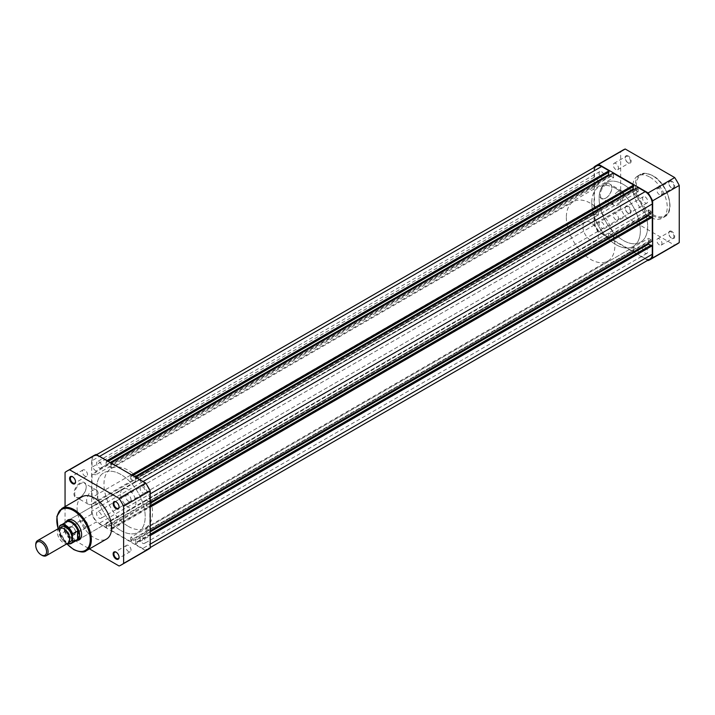 <?xml version="1.0" encoding="UTF-8"?>
<svg xmlns="http://www.w3.org/2000/svg" width="715" height="715" viewBox="0 0 715 715"><rect width="100%" height="100%" fill="white"/><g stroke="black" fill="none" stroke-linecap="round" stroke-linejoin="round"><path stroke-width="0.54" stroke-dasharray="3.58 2.68" d="M80.08 482.991A8.687 5.014 120 0 0 73.94 493.636A8.687 5.014 120 0 0 80.08 497.184L80.08 497.184A8.687 5.014 120 0 0 86.229 486.54A8.687 5.014 120 0 0 80.08 482.991M80.464 496.961L80.464 496.961A8.151 4.701 -60 0 1 76.398 497.363A8.151 4.701 -60 0 1 75.147 490.839A8.151 4.701 -60 0 1 80.464 483.662A8.151 4.701 -60 0 1 84.54 483.251A8.151 4.701 -60 0 1 86.229 486.987A8.151 4.701 -60 0 1 80.464 496.961L80.464 496.961M72.564 533.891A4.192 2.422 60 0 1 69.605 528.751A4.192 2.422 60 0 1 72.564 527.035L72.564 527.035A4.192 2.422 60 0 1 75.531 532.175A4.192 2.422 60 0 1 72.564 533.891M72.957 527.259L72.564 527.035L72.957 527.259A3.655 2.109 -120 0 0 71.125 527.08A3.655 2.109 -120 0 0 70.57 530.003A3.655 2.109 -120 0 0 72.957 533.22A3.655 2.109 -120 0 0 74.78 533.399A3.655 2.109 -120 0 0 75.531 531.728A3.655 2.109 -120 0 0 72.957 527.259L72.957 527.259M119.065 557.083A3.655 2.109 -120 0 0 119.074 556.869A3.655 2.109 -120 0 0 116.491 552.4L116.491 552.4A3.655 2.109 -120 0 0 116.304 552.302M75.531 481.669A3.655 2.109 -120 0 0 75.531 481.454A3.655 2.109 -120 0 0 72.957 476.985L72.564 476.762L72.957 476.985A3.655 2.109 -120 0 0 72.769 476.887M119.065 506.801A3.655 2.109 -120 0 0 119.074 506.595A3.655 2.109 -120 0 0 116.491 502.118L116.491 502.118A3.655 2.109 -120 0 0 116.304 502.019M77.22 540.352A11.44 6.605 60 0 1 73.529 539.253A11.44 6.605 60 0 1 66.325 521.494M81.617 534.355A10.895 6.292 -120 0 0 81.626 534.132A10.895 6.292 -120 0 0 73.913 520.788L73.913 520.788A10.895 6.292 -120 0 0 73.725 520.681M122.801 488.881L68.47 520.243A10.895 6.292 -120 0 0 66.799 528.984A10.895 6.292 -120 0 0 73.913 538.583A10.895 6.292 -120 0 0 79.365 539.119L133.696 507.757A10.895 6.292 -120 0 0 135.367 499.025A10.895 6.292 -120 0 0 128.244 489.418A10.895 6.292 -120 0 0 122.801 488.881A10.895 6.292 -120 0 0 121.13 497.613A10.895 6.292 -120 0 0 128.244 507.212A10.895 6.292 -120 0 0 133.696 507.757M92.414 503.861A8.151 4.701 -60 0 1 88.338 504.263A8.151 4.701 -60 0 1 87.087 497.729A8.151 4.701 -60 0 1 92.414 490.553A8.151 4.701 -60 0 1 96.489 490.15A8.151 4.701 -60 0 1 97.732 496.675A8.151 4.701 -60 0 1 92.414 503.861M128.441 495.227A3.655 2.109 -120 0 0 126.618 495.048A3.655 2.109 -120 0 0 126.055 497.971A3.655 2.109 -120 0 0 128.441 501.188A3.655 2.109 -120 0 0 130.264 501.367A3.655 2.109 -120 0 0 130.827 498.444A3.655 2.109 -120 0 0 128.441 495.227M84.897 470.086A3.655 2.109 -120 0 0 83.074 469.907A3.655 2.109 -120 0 0 82.511 472.829A3.655 2.109 -120 0 0 84.897 476.047A3.655 2.109 -120 0 0 86.721 476.226A3.655 2.109 -120 0 0 87.284 473.303A3.655 2.109 -120 0 0 84.897 470.086M84.897 520.368A3.655 2.109 -120 0 0 83.074 520.18A3.655 2.109 -120 0 0 82.511 523.112A3.655 2.109 -120 0 0 84.897 526.329A3.655 2.109 -120 0 0 86.721 526.508A3.655 2.109 -120 0 0 87.284 523.586A3.655 2.109 -120 0 0 84.897 520.368M128.441 545.5A3.655 2.109 -120 0 0 126.618 545.322A3.655 2.109 -120 0 0 126.055 548.244A3.655 2.109 -120 0 0 128.441 551.462A3.655 2.109 -120 0 0 130.264 551.649A3.655 2.109 -120 0 0 130.827 548.718A3.655 2.109 -120 0 0 128.441 545.5M128.244 526.347A34.329 19.823 -120 0 0 145.413 528.045A34.329 19.823 -120 0 0 150.677 500.536A34.329 19.823 -120 0 0 128.244 470.291A34.329 19.823 -120 0 0 111.084 468.584A34.329 19.823 -120 0 0 105.82 496.094A34.329 19.823 -120 0 0 128.244 526.347M120.924 530.575A34.329 19.823 -120 0 0 138.093 532.273A34.329 19.823 -120 0 0 143.349 504.763A34.329 19.823 -120 0 0 120.924 474.51A34.329 19.823 -120 0 0 103.764 472.812A34.329 19.823 -120 0 0 98.5 500.321A34.329 19.823 -120 0 0 120.924 530.575A34.329 19.823 60 0 1 98.5 500.321A34.329 19.823 60 0 1 103.764 472.812A34.329 19.823 60 0 1 120.924 474.51A34.329 19.823 60 0 1 143.349 504.763A34.329 19.823 60 0 1 138.093 532.273A34.329 19.823 60 0 1 120.924 530.575M82.136 496.755A24.408 14.094 -120 0 0 78.391 516.31A24.408 14.094 -120 0 0 94.335 537.823A24.408 14.094 -120 0 0 106.544 539.038M65.056 506.613L65.056 529.565A54.224 31.308 -120 0 0 69.596 537.421L89.464 548.897M119.083 565.994L145.672 550.648A54.224 31.308 -120 0 0 148.032 549.504M145.672 550.648L96.176 522.075L69.596 537.421M93.817 455.589A54.224 31.308 -120 0 0 91.645 457.064L91.645 514.21A54.224 31.308 -120 0 0 96.176 522.075M91.645 514.21L65.056 529.565M65.056 472.409L91.645 457.064M59.157 528.144A8.723 5.032 -120 0 0 57.352 532.13A8.723 5.032 -120 0 0 61.15 540.906A8.723 5.032 -120 0 0 67.871 543.239M41.917 555.278A8.723 5.032 60 0 1 35.75 544.598M60.462 527.742A8.723 5.032 -120 0 0 59.658 530.798A8.723 5.032 -120 0 0 68.872 542.301M582.922 226.914A10.895 6.292 -120 0 0 587.676 237.881A10.895 6.292 -120 0 0 596.078 240.803A10.895 6.292 -120 0 0 598.33 235.816A10.895 6.292 -120 0 0 593.575 224.85A10.895 6.292 -120 0 0 585.174 221.927A10.895 6.292 -120 0 0 582.922 226.914M59.506 526.195L64.627 523.264L64.287 526.347A10.895 6.292 -120 0 0 68.327 536.518A10.895 6.292 -120 0 0 76.219 540.674M591.779 202.667A34.329 19.823 -120 0 0 606.767 237.219A34.329 19.823 -120 0 0 633.222 246.416A34.329 19.823 -120 0 0 640.336 230.695A34.329 19.823 -120 0 0 625.348 196.151A34.329 19.823 -120 0 0 598.893 186.955A34.329 19.823 -120 0 0 591.779 202.667M566.351 217.351A34.329 19.823 -120 0 0 581.34 251.894A34.329 19.823 -120 0 0 607.795 261.091A34.329 19.823 -120 0 0 614.9 245.379A34.329 19.823 -120 0 0 599.921 210.836A34.329 19.823 -120 0 0 573.466 201.63A34.329 19.823 -120 0 0 566.351 217.351M59.273 528.072L59.273 534.248A10.296 5.943 -120 0 0 67.442 543.489M64.439 523.344L64.439 531.844L59.506 534.695L59.273 534.248L59.506 534.695A10.627 6.131 60 0 0 67.38 543.525M64.627 523.264L64.439 531.844M65.548 522.191A10.895 6.292 -120 0 0 64.287 526.347L64.627 531.611M64.582 531.156A10.627 6.131 -120 0 0 75.441 540.817A10.627 6.131 -120 0 0 76.63 540.388M66.003 521.986A10.627 6.131 -120 0 0 65.038 522.799A10.627 6.131 -120 0 0 64.582 523.443M99.153 461.854A3.655 2.109 60 0 1 101.539 465.072A3.655 2.109 60 0 1 100.976 468.003A3.655 2.109 60 0 1 99.153 467.816A3.655 2.109 60 0 1 96.766 464.598A3.655 2.109 60 0 1 97.329 461.675A3.655 2.109 60 0 1 99.153 461.854M601.61 171.77A3.655 2.109 60 0 1 603.996 174.987A3.655 2.109 60 0 1 603.433 177.91A3.655 2.109 60 0 1 601.61 177.731A3.655 2.109 60 0 1 599.224 174.514A3.655 2.109 60 0 1 599.787 171.582A3.655 2.109 60 0 1 601.61 171.77M142.696 486.995A3.655 2.109 60 0 1 145.082 490.213A3.655 2.109 60 0 1 144.519 493.136A3.655 2.109 60 0 1 142.696 492.957A3.655 2.109 60 0 1 140.31 489.739A3.655 2.109 60 0 1 140.873 486.817A3.655 2.109 60 0 1 142.696 486.995M645.153 196.902A3.655 2.109 60 0 1 647.531 200.12A3.655 2.109 60 0 1 646.977 203.051A3.655 2.109 60 0 1 645.153 202.863A3.655 2.109 60 0 1 642.767 199.646A3.655 2.109 60 0 1 643.321 196.723A3.655 2.109 60 0 1 645.153 196.902M142.696 537.269A3.655 2.109 60 0 1 145.082 540.486A3.655 2.109 60 0 1 144.519 543.418A3.655 2.109 60 0 1 142.696 543.23A3.655 2.109 60 0 1 140.31 540.013A3.655 2.109 60 0 1 140.873 537.09A3.655 2.109 60 0 1 142.696 537.269M645.153 247.184A3.655 2.109 60 0 1 647.531 250.402A3.655 2.109 60 0 1 646.977 253.325A3.655 2.109 60 0 1 645.153 253.146A3.655 2.109 60 0 1 642.767 249.928A3.655 2.109 60 0 1 643.321 246.997A3.655 2.109 60 0 1 645.153 247.184M99.153 512.137A3.655 2.109 60 0 1 101.539 515.354A3.655 2.109 60 0 1 100.976 518.277A3.655 2.109 60 0 1 99.153 518.098A3.655 2.109 60 0 1 96.766 514.88A3.655 2.109 60 0 1 97.329 511.949A3.655 2.109 60 0 1 99.153 512.137M601.61 222.043A3.655 2.109 60 0 1 603.996 225.261A3.655 2.109 60 0 1 603.433 228.183A3.655 2.109 60 0 1 601.61 228.005A3.655 2.109 60 0 1 599.224 224.787A3.655 2.109 60 0 1 599.787 221.865A3.655 2.109 60 0 1 601.61 222.043M623.382 184.425A34.329 19.823 60 0 1 645.806 214.679A34.329 19.823 60 0 1 640.542 242.188A34.329 19.823 60 0 1 623.382 240.49A34.329 19.823 60 0 1 600.949 210.237A34.329 19.823 60 0 1 606.213 182.727A34.329 19.823 60 0 1 623.382 184.425A34.329 19.823 60 0 1 645.806 214.679A34.329 19.823 60 0 1 640.542 242.188A34.329 19.823 60 0 1 623.382 240.49A34.329 19.823 60 0 1 600.949 210.237A34.329 19.823 60 0 1 606.213 182.727A34.329 19.823 60 0 1 623.382 184.425M150.213 535.606L149.828 544.365A10.082 5.818 60 0 1 147.737 548.986A10.082 5.818 60 0 1 142.696 548.485L135.296 544.213L135.296 542.882L637.753 252.788L637.753 254.12L135.296 544.213M650.194 258.893A10.082 5.818 60 0 1 645.153 258.392L637.753 254.12M637.753 252.788L638.218 253.056L135.761 543.141L135.296 542.882M135.761 543.141L135.761 540.209L130.747 537.314L633.204 247.229L638.218 250.116L135.761 540.209M638.218 253.056L638.218 250.116M633.204 247.229L633.204 250.161L130.747 540.254L130.747 537.314M130.747 540.254L131.211 540.522L633.669 250.429L633.204 250.161M633.669 250.429L633.669 251.76L131.211 541.854L131.211 540.522M131.211 541.854L110.637 529.976L110.637 528.635L613.095 238.551L613.095 239.882L110.637 529.976M633.669 251.76L613.095 239.882M613.095 238.551L613.55 238.819L111.102 528.903L110.637 528.635M111.102 528.903L111.102 525.972L613.55 235.879L613.55 238.819M106.088 523.076L106.088 526.017L608.545 235.923L608.545 232.992L106.088 523.076L111.102 525.972M608.545 232.992L613.55 235.879M106.088 526.017L106.553 526.285L609.01 236.191L608.545 235.923M609.01 236.191L609.01 237.523L106.553 527.616L106.553 526.285M106.553 527.616L99.153 523.344A10.082 5.818 60 0 1 92.029 511.002L92.029 504.549L594.478 214.455L594.478 220.908L92.029 511.002M609.01 237.523L601.61 233.26A10.082 5.818 60 0 1 594.478 220.908M594.478 214.455L598.33 214.902L95.882 504.996L92.029 504.549M95.882 504.996L95.882 501.43L92.029 497.425L594.478 207.341L598.33 211.345L95.882 501.43M598.33 214.902L598.33 211.345M598.33 184.649L95.882 474.733L95.882 471.176L598.33 181.092L598.33 184.649L594.478 184.202L92.029 474.295L92.029 497.425M594.478 184.202L594.478 207.341M95.882 474.733L92.029 474.295M95.882 471.176L92.029 467.172L594.478 177.088L598.33 181.092M594.478 177.088L594.478 170.635L92.029 460.719L92.029 467.172M92.029 460.719A10.082 5.818 60 0 1 94.112 456.107A10.082 5.818 60 0 1 99.153 456.608L106.553 460.88L106.553 462.212L108.09 461.318M594.478 170.635A10.082 5.818 60 0 1 596.569 166.014M609.01 172.118L608.545 171.859L106.088 461.944L106.553 462.212M106.088 461.944L106.088 464.884L111.102 467.771L613.55 177.686L609.395 175.282M110.173 462.525L106.088 464.884M608.545 171.859L608.545 172.387M613.55 177.686L613.55 174.746L111.102 464.839L111.102 467.771M111.102 464.839L110.637 464.571L613.095 174.478L613.55 174.746M111.022 463.016L110.637 464.571M613.095 173.146L613.095 174.478M131.596 474.894L110.637 463.24M131.211 475.118L131.211 476.449L132.758 475.555M633.669 186.365L633.204 186.097L130.747 476.181L131.211 476.449M130.747 476.181L130.747 479.122L134.831 476.762M633.204 186.097L633.204 186.624M135.761 482.008L135.761 479.077L638.218 188.983L638.218 191.924L135.761 482.008L130.747 479.122M638.218 191.924L634.053 189.52M135.761 479.077L135.296 478.809L637.753 188.715L638.218 188.983M135.68 477.254L135.296 478.809M637.753 187.384L637.753 188.715M143.08 481.526L135.296 477.477M142.696 481.74A10.082 5.818 60 0 1 149.828 494.092L149.828 502.636L148.666 501.966L651.124 211.872L652.277 212.543M651.124 211.872L651.124 211.345L148.666 501.43L148.666 501.966M148.666 501.43L146.128 499.964L146.128 505.746L150.213 503.387M651.124 211.345L648.577 209.87L146.128 499.964M648.577 209.87L648.577 214.679M650.659 216.859L651.124 217.128L148.666 507.212L146.128 505.746M148.666 507.212L150.213 505.791M651.124 217.128L651.124 216.591M150.213 507.123L148.666 506.685M149.828 507.346L149.828 531.111L148.666 530.441L651.124 240.356L652.277 241.018M651.124 240.356L651.124 239.82L148.666 529.904L148.666 530.441M148.666 529.904L146.128 528.439L648.577 238.354L651.124 239.82M150.213 531.862L146.128 534.221L146.128 528.439M648.577 243.154L648.577 238.354M650.659 245.334L651.124 245.603L148.666 535.696L146.128 534.221M148.666 535.696L150.213 534.266M651.124 245.603L651.124 245.066M149.828 535.821L148.666 535.16M606.043 197.975L605.659 198.198A8.687 5.014 120 0 0 611.799 187.553A8.687 5.014 120 0 0 605.659 184.005A8.687 5.014 120 0 0 599.51 194.65A8.687 5.014 120 0 0 605.659 198.198L606.043 197.975A8.151 4.701 -60 0 1 601.967 198.377A8.151 4.701 -60 0 1 600.716 191.852A8.151 4.701 -60 0 1 606.043 184.667A8.151 4.701 -60 0 1 610.11 184.264A8.151 4.701 -60 0 1 611.799 188A8.151 4.701 -60 0 1 606.043 197.975M628.199 155.968A4.192 2.422 -120 0 0 625.232 157.684A4.192 2.422 -120 0 0 628.199 162.823L628.199 162.823A4.192 2.422 -120 0 0 631.166 161.107A4.192 2.422 -120 0 0 628.199 155.968M627.806 162.6L628.199 162.823L627.806 162.6A3.655 2.109 60 0 1 625.232 158.131A3.655 2.109 60 0 1 625.982 156.46A3.655 2.109 60 0 1 627.806 156.639A3.655 2.109 60 0 1 630.192 159.856A3.655 2.109 60 0 1 629.638 162.779A3.655 2.109 60 0 1 627.806 162.6M628.199 206.251A4.192 2.422 -120 0 0 625.232 207.958A4.192 2.422 -120 0 0 628.199 213.097L628.199 213.097A4.192 2.422 -120 0 0 631.166 211.39A4.192 2.422 -120 0 0 628.199 206.251M627.806 212.882L628.199 213.097L627.806 212.882A3.655 2.109 60 0 1 625.232 208.405A3.655 2.109 60 0 1 625.982 206.733A3.655 2.109 60 0 1 627.806 206.912A3.655 2.109 60 0 1 630.192 210.13A3.655 2.109 60 0 1 629.638 213.061A3.655 2.109 60 0 1 627.806 212.882M671.734 231.383A4.192 2.422 -120 0 0 668.766 233.099A4.192 2.422 -120 0 0 671.734 238.238L671.734 238.238A4.192 2.422 -120 0 0 674.701 236.522A4.192 2.422 -120 0 0 671.734 231.383M671.349 238.015L671.349 238.015A3.655 2.109 60 0 1 668.766 233.546A3.655 2.109 60 0 1 669.526 231.875A3.655 2.109 60 0 1 671.349 232.053A3.655 2.109 60 0 1 673.736 235.271A3.655 2.109 60 0 1 673.173 238.193A3.655 2.109 60 0 1 671.349 238.015M671.734 181.109A4.192 2.422 -120 0 0 668.766 182.826A4.192 2.422 -120 0 0 671.734 187.965L671.734 187.965A4.192 2.422 -120 0 0 674.701 186.249A4.192 2.422 -120 0 0 671.734 181.109M671.349 187.741L671.349 187.741A3.655 2.109 60 0 1 668.766 183.272A3.655 2.109 60 0 1 669.526 181.601A3.655 2.109 60 0 1 671.349 181.78A3.655 2.109 60 0 1 673.736 184.997A3.655 2.109 60 0 1 673.173 187.92A3.655 2.109 60 0 1 671.349 187.741M617.983 191.566A8.151 4.701 -60 0 1 622.059 191.164A8.151 4.701 -60 0 1 623.31 197.689A8.151 4.701 -60 0 1 617.983 204.865A8.151 4.701 -60 0 1 613.908 205.277A8.151 4.701 -60 0 1 612.666 198.743A8.151 4.701 -60 0 1 617.983 191.566M659.409 244.914A3.655 2.109 60 0 1 657.022 241.697A3.655 2.109 60 0 1 657.577 238.774A3.655 2.109 60 0 1 659.409 238.953A3.655 2.109 60 0 1 661.795 242.171A3.655 2.109 60 0 1 661.232 245.093A3.655 2.109 60 0 1 659.409 244.914M615.865 219.773A3.655 2.109 60 0 1 613.479 216.556A3.655 2.109 60 0 1 614.042 213.633A3.655 2.109 60 0 1 615.865 213.812A3.655 2.109 60 0 1 618.252 217.029A3.655 2.109 60 0 1 617.689 219.952A3.655 2.109 60 0 1 615.865 219.773M615.865 169.5A3.655 2.109 60 0 1 613.479 166.282A3.655 2.109 60 0 1 614.042 163.351A3.655 2.109 60 0 1 615.865 163.538A3.655 2.109 60 0 1 618.252 166.756A3.655 2.109 60 0 1 617.689 169.678A3.655 2.109 60 0 1 615.865 169.5M659.409 194.632A3.655 2.109 60 0 1 657.022 191.414A3.655 2.109 60 0 1 657.577 188.492A3.655 2.109 60 0 1 659.409 188.671A3.655 2.109 60 0 1 661.795 191.888A3.655 2.109 60 0 1 661.232 194.82A3.655 2.109 60 0 1 659.409 194.632M616.062 188.653A34.329 19.823 60 0 1 638.486 218.906A34.329 19.823 60 0 1 633.222 246.416A34.329 19.823 60 0 1 616.062 244.709A34.329 19.823 60 0 1 593.629 214.464A34.329 19.823 60 0 1 598.893 186.955A34.329 19.823 60 0 1 616.062 188.653M649.962 177.177A24.408 14.094 60 0 1 665.915 198.69A24.408 14.094 60 0 1 662.17 218.245A24.408 14.094 60 0 1 649.962 217.038A24.408 14.094 60 0 1 634.017 195.526A24.408 14.094 60 0 1 637.762 175.962A24.408 14.094 60 0 1 649.962 177.177M677.078 244.065A54.224 31.308 60 0 1 674.71 245.209L625.223 216.636A54.224 31.308 60 0 1 620.683 208.771L620.683 151.625A54.224 31.308 60 0 1 622.854 150.15M647.719 260.323L598.634 231.982A54.224 31.308 60 0 1 594.094 224.126L594.094 167.444M598.634 231.982L625.223 216.636M674.71 245.209L648.121 260.555M594.094 166.979L620.683 151.625M620.683 208.771L594.094 224.126M86.274 550.738A24.408 14.094 60 0 1 74.074 549.531A24.408 14.094 60 0 1 58.121 528.019A24.408 14.094 60 0 1 61.865 508.454M58.183 528.707A23.649 13.656 -120 0 0 66.897 543.802M645.153 258.392L142.696 548.485M601.61 233.26L99.153 523.344M653.045 176.015A23.649 13.656 60 0 1 669.767 204.982A23.649 13.656 60 0 1 653.045 214.634A23.649 13.656 60 0 1 636.323 185.668A23.649 13.656 60 0 1 653.045 176.015M652.509 215.572A24.408 14.094 -120 0 0 664.718 216.779A24.408 14.094 -120 0 0 668.453 197.215A24.408 14.094 -120 0 0 652.509 175.702A24.408 14.094 -120 0 0 640.3 174.496A24.408 14.094 -120 0 0 636.565 194.06A24.408 14.094 -120 0 0 652.509 215.572M88.338 504.263L76.398 497.363M126.618 495.048L114.668 501.939M83.074 469.907L71.125 476.807M83.074 520.18L71.125 527.08M126.618 545.322L114.668 552.221M145.413 528.045L607.795 261.091M111.084 468.584L573.466 201.63M130.264 551.649L118.324 558.54M86.721 526.508L74.78 533.399M86.721 476.226L74.78 483.125M130.264 501.367L118.324 508.267M66.763 543.883L58.04 528.778M96.489 490.15L84.54 483.251M81.626 534.132L81.626 534.579M119.074 506.595L119.074 507.042M75.531 481.454L75.531 481.901M119.074 556.869L119.074 557.316M75.531 531.728L75.531 532.175M86.229 486.987L86.229 486.54M69.543 538.86L68.479 541.63C68.64 543.954 59.157 537.662 59.792 531.182L60.855 528.421C65.163 528.474 68.059 531.96 69.543 538.86M596.078 240.803L79.365 539.119M75.441 540.817L76.085 540.701M65.038 522.799L65.458 522.299M585.174 221.927L68.47 520.243M59.318 534.57L67.299 543.57M603.433 177.91L100.976 468.003M646.977 203.051L144.519 493.136M646.977 253.325L144.519 543.418M603.433 228.183L100.976 518.277M150.213 547.556L147.737 548.986M96.588 454.677L94.112 456.107M599.787 221.865L97.329 511.949M643.321 246.997L140.873 537.09M643.321 196.723L140.873 486.817M599.787 171.582L97.329 461.675M611.799 188L611.799 187.553M625.232 158.131L625.232 157.684M625.232 208.405L625.232 207.958M668.766 233.546L668.766 233.099M668.766 183.272L668.766 182.826M622.059 191.164L610.11 184.264M637.762 175.962L640.3 174.496C642.195 172.494 646.396 172.887 652.893 175.667C667.56 183.317 676.086 211.265 664.718 216.779L662.17 218.245M657.577 238.774L669.526 231.875M614.042 213.633L625.982 206.733M614.042 163.351L625.982 156.46M657.577 188.492L669.526 181.601M661.232 194.82L673.173 187.92M617.689 169.678L629.638 162.779M617.689 219.952L629.638 213.061M661.232 245.093L673.173 238.193M613.908 205.277L601.967 198.377"/><path stroke-width="1.07" d="M116.107 559.032A4.192 2.422 60 0 1 113.14 553.893A4.192 2.422 60 0 1 116.107 552.177L116.107 552.177A4.192 2.422 60 0 1 119.074 557.316A4.192 2.422 60 0 1 116.107 559.032M116.304 552.302A3.655 2.109 -120 0 0 114.668 552.221A3.655 2.109 -120 0 0 114.105 555.144A3.655 2.109 -120 0 0 116.491 558.361A3.655 2.109 -120 0 0 118.324 558.54A3.655 2.109 -120 0 0 119.065 557.083M72.564 483.617A4.192 2.422 60 0 1 69.605 478.478A4.192 2.422 60 0 1 72.564 476.762L72.564 476.762A4.192 2.422 60 0 1 75.531 481.901A4.192 2.422 60 0 1 72.564 483.617M72.769 476.887A3.655 2.109 -120 0 0 71.125 476.807A3.655 2.109 -120 0 0 70.57 479.729A3.655 2.109 -120 0 0 72.957 482.947A3.655 2.109 -120 0 0 74.78 483.125A3.655 2.109 -120 0 0 75.531 481.669M116.107 508.749A4.192 2.422 60 0 1 113.14 503.61A4.192 2.422 60 0 1 116.107 501.903L116.107 501.903A4.192 2.422 60 0 1 119.074 507.042A4.192 2.422 60 0 1 116.107 508.749M116.304 502.019A3.655 2.109 -120 0 0 114.668 501.939A3.655 2.109 -120 0 0 114.105 504.87A3.655 2.109 -120 0 0 116.491 508.088A3.655 2.109 -120 0 0 118.324 508.267A3.655 2.109 -120 0 0 119.065 506.801M66.325 521.494A11.44 6.605 60 0 1 73.529 520.565L73.529 520.565A11.44 6.605 60 0 1 81.626 534.579A11.44 6.605 60 0 1 77.22 540.352M73.725 520.681A10.895 6.292 -120 0 0 68.47 520.243L66.54 521.36A10.895 6.292 -120 0 0 65.548 522.191L65.458 522.299M86.274 550.738L106.544 539.038A24.408 14.094 -120 0 0 110.289 519.474A24.408 14.094 -120 0 0 94.335 497.962A24.408 14.094 -120 0 0 82.136 496.755L61.865 508.454A24.408 14.094 60 0 1 74.074 509.661A24.408 14.094 60 0 1 90.019 531.174A24.408 14.094 60 0 1 86.274 550.738C84.379 552.74 80.187 552.346 73.69 549.567L66.763 543.883M89.464 548.897L119.083 565.994A54.224 31.308 -120 0 0 121.452 564.85A54.224 31.308 -120 0 0 123.624 563.375L123.624 506.229A54.224 31.308 -120 0 0 119.083 498.364L69.596 469.791A54.224 31.308 -120 0 0 67.228 470.935A54.224 31.308 -120 0 0 65.056 472.409L65.056 506.613M121.452 564.85L148.032 549.504A54.224 31.308 -120 0 0 150.213 548.021L123.624 563.375M123.624 506.229L150.213 490.874A54.224 31.308 -120 0 0 145.672 483.018L96.176 454.445A54.224 31.308 -120 0 0 93.817 455.589L67.228 470.935M150.213 490.874L150.213 548.021M96.176 454.445L69.596 469.791M119.083 498.364L145.672 483.018M76.085 540.701L76.219 540.674A10.895 6.292 -120 0 0 77.443 540.236L79.365 539.119A10.895 6.292 -120 0 0 81.617 534.355M46.278 555.707L67.871 543.239A8.723 5.032 -120 0 0 69.677 539.253A8.723 5.032 -120 0 0 65.869 530.476A8.723 5.032 -120 0 0 59.157 528.144L37.555 540.611A8.723 5.032 60 0 1 44.276 542.944A8.723 5.032 60 0 1 48.084 551.721A8.723 5.032 60 0 1 46.278 555.707A8.723 5.032 60 0 1 41.917 555.278L41.166 554.849A7.659 4.424 -120 0 0 46.582 551.721A7.659 4.424 -120 0 0 41.166 542.345A7.659 4.424 -120 0 0 35.75 545.465A7.659 4.424 -120 0 0 41.166 554.849M35.75 545.465L35.75 544.598A8.723 5.032 60 0 1 37.555 540.611M68.872 542.301A8.723 5.032 -120 0 0 71.992 537.912A8.723 5.032 -120 0 0 67.398 528.385A8.723 5.032 -120 0 0 60.462 527.742M77.443 540.236A10.895 6.292 -120 0 0 79.696 535.249L77.81 539.217L72.608 542.256A10.627 6.131 60 0 1 71.366 543.427A10.627 6.131 60 0 1 67.38 543.525M59.506 526.195L59.273 526.901L59.506 526.195A10.627 6.131 60 0 1 60.739 525.025A10.627 6.131 60 0 1 72.608 533.756L72.376 534.462A10.296 5.943 -120 0 0 65.825 525.945A10.296 5.943 -120 0 0 59.273 526.901L59.273 528.072M72.376 534.462L72.608 542.256M72.608 533.756L77.81 530.879L79.696 535.249A10.895 6.292 -120 0 0 74.941 524.283A10.895 6.292 -120 0 0 66.54 521.36M77.81 530.879L77.81 539.217M77.542 530.905L77.542 539.405M67.299 543.57L71.366 543.427L76.63 540.388A10.627 6.131 -120 0 0 78.051 538.922M78.051 531.218A10.627 6.131 -120 0 0 66.003 521.986L59.425 526.276M150.213 535.606L652.277 245.737L652.277 254.281A10.082 5.818 60 0 1 650.194 258.893L150.213 547.556M96.588 454.677L596.569 166.014A10.082 5.818 60 0 1 601.61 166.515L99.537 456.385M601.61 166.515L609.01 170.787L106.937 460.657M609.01 170.787L609.01 172.118L108.09 461.318M608.545 172.387L608.545 174.791L110.173 462.525M608.545 174.791L609.395 175.282M131.596 474.894L633.669 185.024L613.095 173.146L111.022 463.016M633.669 185.024L633.669 186.365L132.758 475.555M633.204 186.624L633.204 189.028L134.831 476.762M634.053 189.52L633.204 189.028M150.213 502.413L652.277 212.543L652.277 203.998A10.082 5.818 60 0 0 645.153 191.656L637.753 187.384L135.68 477.254M648.577 214.679L648.577 215.662L150.213 503.387M650.659 216.859L648.577 215.662M150.213 507.123L652.277 217.262L651.124 216.591L150.213 505.791M652.277 217.262L652.277 241.018L150.213 530.888M650.659 245.334L648.577 244.137L150.213 531.862M648.577 244.137L648.577 243.154M652.277 245.737L651.124 245.066L150.213 534.266M594.094 167.444L594.094 166.979A54.224 31.308 60 0 1 596.265 165.496L622.854 150.15A54.224 31.308 60 0 1 625.223 149.006L674.71 177.579A54.224 31.308 60 0 1 679.25 185.435L679.25 242.591A54.224 31.308 60 0 1 677.078 244.065L650.489 259.411A54.224 31.308 60 0 1 648.121 260.555L647.719 260.323M674.71 177.579L648.121 192.925A54.224 31.308 60 0 1 652.661 200.79L679.25 185.435M648.121 192.925L598.634 164.352L625.223 149.006M596.265 165.496A54.224 31.308 60 0 1 598.634 164.352M679.25 242.591L652.661 257.936A54.224 31.308 60 0 1 650.489 259.411M652.661 257.936L652.661 200.79M66.897 543.802A23.649 13.656 -120 0 0 73.529 549.218A23.649 13.656 -120 0 0 90.251 539.566A23.649 13.656 -120 0 0 73.529 510.599A23.649 13.656 -120 0 0 58.183 528.707M67.442 543.489A10.296 5.943 -120 0 0 72.376 541.809M652.277 254.281L150.213 544.142M645.153 191.656L143.08 481.526M652.277 203.998L150.213 493.868M58.04 528.778L56.887 516.373L61.865 508.454"/></g></svg>
